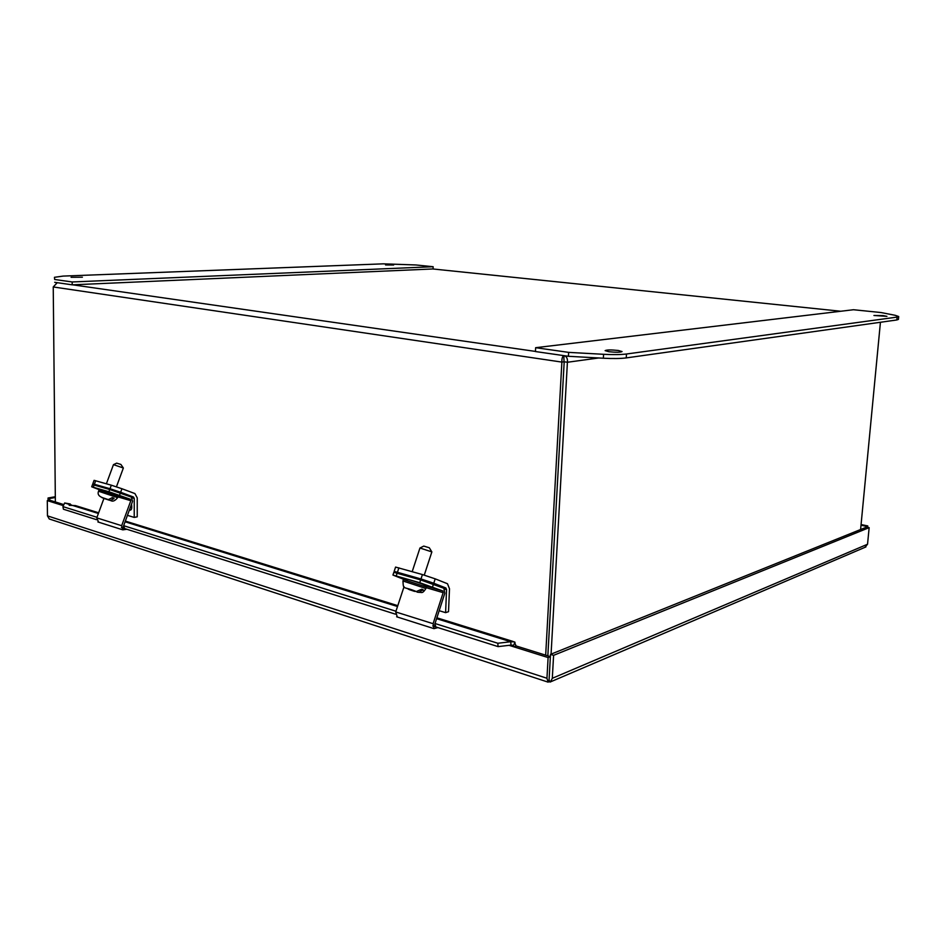 <?xml version="1.0" encoding="UTF-8"?>
<svg xmlns="http://www.w3.org/2000/svg" width="946" height="946" viewBox="0 0 946 946"><rect width="100%" height="100%" fill="white"/><g stroke="black" fill="none" stroke-linecap="round" stroke-linejoin="round"><path stroke-width="1.42" d="M102.109 497.738L108.317 499.606L112.42 497.608L113.993 498.625L110.623 500.41L108.944 499.937L111.096 500.741L103.788 498.199M116.441 486.812L123.358 468.01L113.461 464.64L106.39 483.773M123.335 467.974L120.899 464.451L116.689 463.138L113.532 464.616M103.067 497.868C98.822 496.402 97.32 494.19 98.55 491.234L98.987 490.063C100.784 489.413 97.509 488.55 103.504 490.738C94.73 487.545 105.917 490.82 114.3 493.895M385.578 264.951L393.642 265.01L385.578 264.951M71.08 277.284L82.385 277.202L71.08 277.284M63.146 276.09L54.442 277.308L54.679 279.484L72.18 281.967L433.15 266.725L415.933 264.963L383.319 263.839L63.146 276.09M54.442 277.308L54.679 279.484M433.15 266.725L433.067 268.948L72.203 284.841L72.18 281.967M54.702 282.31L72.203 284.841M563.851 359.433L564.053 355.661M564.774 355.767C566.855 356.926 567.73 359.09 567.411 362.259L564.194 361.786L547.84 655.862L564.194 361.786L561.877 362.093L545.676 655.176M57.257 282.688L53.236 286.957L55.365 501.959M880.43 322.267L860.6 529.524M598.771 357.966L567.411 362.259L551.069 654.135M56.263 282.937L57.008 282.677M53.236 286.957L561.877 362.093C561.723 358.711 562.373 356.559 563.816 355.625M121.939 488.739L134.923 493.576L137.241 497.856L137.229 516.823L134.226 517.415L134.237 498.412L133.469 496.993L120.65 492.263L121.939 488.739L111.321 485.192L110.02 488.727L120.65 492.263M100.986 486.965L92.803 483.82L94.092 480.343L111.321 485.192M92.803 483.82L110.02 488.727M134.226 517.415L127.438 515.345M70.3 503.982L64.659 502.976L68.963 504.324L69.519 505.377L72.546 505.436L98.384 513.477M69.129 505.211L69.472 504.064L72.322 505.471M98.644 512.791L75.526 505.613L72.546 505.436M509.078 645.338L513.761 646.804L513.418 645.574L511.017 645.101L510.757 641.743L514.352 641.861L516.055 645.929L550.371 656.642L548.101 657.565L513.761 646.804L516.055 645.929M550.371 656.642L549.082 679.855L550.501 654.372L866.56 527.123L866.631 526.39L861.014 525.231M63.879 504.62L49.689 500.186L49.665 498.507L55.317 497.501M550.501 654.372L553.599 655.33L552.298 678.306L550.477 681.889L548.503 681.759L548.55 681.085L548.136 682.149L546.954 678.258L548.101 657.565M550.111 682.101L549.07 679.843M861.073 524.557L867.778 525.929L866.631 526.39M867.778 525.929L867.636 527.336M49.665 498.507L48.057 498.01L55.317 496.721M48.092 500.469L48.057 498.01M549.07 679.855L548.124 682.09M49.689 500.186L47.3 500.611L47.466 515.866L49.263 518.976L548.136 682.149M63.382 505.649L47.3 500.611M50.398 519.342L49.263 518.976M866.56 527.123L869.149 527.643L553.599 655.33M864.845 547.379L867.541 544.234L869.149 527.643M96.977 517.296L62.933 506.607L64.659 502.976M436.591 618.672L510.757 641.743L497.809 643.256L435.018 623.52M395.96 611.246L123.666 525.692M513.418 645.574L515.014 642.251M62.933 506.607L63.417 509.22L96.527 519.685M497.809 643.256L498.081 646.615L432.76 625.968M395.404 614.155L121.431 527.549M511.017 645.101L498.081 646.615M103.965 498.341L96.776 517.864L98.597 522.168M126.859 529.275L122.814 529.855L121.679 525.704L130.82 500.694L117.931 496.898M99.247 489.685L91.703 486.8L92.519 484.6L109.724 489.508L108.908 491.743L91.703 486.8M117.966 495.609L130.347 499.24L130.82 500.694M130.347 499.24L108.908 491.743M123.548 527.466L124.411 527.75L123.441 526.307L132.558 501.333L131.352 497.099L109.724 489.508M106.425 491.27L116.37 494.746M99.531 489.508L98.195 488.928L99.413 489.212M404.048 586.674L395.724 611.944L397.308 616.993M437.915 627.6L433.989 628.641L433.102 623.698L443.166 592.669L426.185 587.667M403.564 579.271L392.945 575.062L393.843 572.33L420.674 579.933L419.764 582.712L392.945 575.062M442.846 590.978L426.291 586.118L442.775 590.943L443.166 592.669M442.775 590.943L419.764 582.712M434.817 625.696L435.633 625.956L434.77 624.289L444.809 593.308L443.863 588.282L420.674 579.933M403.977 578.893L401.069 577.687L403.575 578.278M435.195 578.846L447.47 583.729L449.492 588.731L448.522 611.684L445.601 612.653L446.559 589.642L445.897 587.986L433.765 583.221L435.195 578.846L422.436 574.565L420.994 578.952L433.765 583.221M401.293 574.293L394.163 571.372L395.582 567.08L422.436 574.565M394.163 571.372L420.994 578.952M445.601 612.653L439.169 610.69M618.258 350.469L622.054 351.557C620.434 352.409 616.035 352.456 608.869 351.711L605.121 350.635C606.741 349.784 611.116 349.736 618.258 350.469M882.985 315.574L886.934 316.354L873.938 315.479L882.985 315.574M897.092 317.099L898.7 316.532L895.235 315.314L881.022 312.547L853.481 309.732L535.649 347.69L568.641 352.373L603.583 354.301C613.315 354.797 620.954 354.691 626.489 354.005L897.092 317.099L896.808 319.973L898.416 319.393L898.7 316.543M568.641 352.373L568.428 356.287L603.347 358.227C613.067 358.723 620.706 358.617 626.24 357.907L896.808 319.973M535.649 347.69L535.448 351.545L568.428 356.287M407.265 579.732C398.668 576.457 415.554 581.4 423.43 584.474M405.751 588.034L416.299 591.546L421.715 589.216L423.181 589.772L418.794 592.373L408.341 589.192M424.269 575.109L431.861 551.908L419.953 548.006L412.196 571.632M431.814 551.837L429.295 547.758L423.761 546.09L420.083 547.959M98.987 490.063L118.073 496.496C119.125 495.834 117.99 495.172 114.667 494.486M98.55 491.234L117.659 497.655C114.915 501.002 112.574 501.924 110.623 500.41M109.074 500.127L104.568 498.625M103.705 498.093L108.128 499.559M111.723 497.951L113.993 498.625M112.113 497.62L113.969 498.175L112.113 497.62M432.771 268.96L840.769 311.246L432.783 268.96M535.46 351.415L72.7 284.817M129.366 510.06L129.472 510.095C131.529 510.533 132.215 508.558 131.518 504.183M131.092 505.33L131.234 506.642M131.21 506.666L130.595 506.701M95.7 480.71L94.411 484.198M133.362 496.946L121.857 493.599M132.215 497.833L134.237 498.412M125.085 521.778L397.509 606.516M47.466 515.866L546.954 678.258M867.541 544.234L552.298 678.306M96.776 517.864L121.679 525.704M119.539 495.29L120.355 493.043M93.311 487.178L94.127 484.967M395.724 611.944L433.102 623.698M432.547 586.981L433.445 584.202M396.256 575.83L397.166 573.087M441.829 602.484L442.846 599.35M398.905 567.813L397.486 572.129M445.803 587.939L434.876 584.758M444.655 589.086L446.559 589.642M626.489 354.005L626.24 357.907M603.583 354.301L603.347 358.227M402.972 580.95L403.445 579.531L426.374 587.076M416.299 591.546C402.89 585.822 403.481 590.517 402.961 580.974L425.913 588.507L426.386 587.064C426.953 586.106 426.173 585.491 424.033 585.219M410.446 589.63L415.885 591.439M417.919 592.208L417.245 592.196M414.62 591.404L409.334 589.654M420.923 589.665L423.087 590.304M104.805 488.077L105.089 487.296M114.856 491.128L115.14 490.347M117.659 497.655L118.084 496.484M103.445 497.986L108.317 499.606M563.946 361.1L564.041 359.563M122.034 493.658L133.469 496.993M125.345 521.08L397.793 605.665M436.875 617.797L513.158 641.494M550.477 681.889L865.933 546.918M512.365 645.184L513.028 645.397M97.911 521.956L122.814 529.855M117.966 495.621L130.418 499.275M396.658 616.792L433.989 628.641M435.042 584.817L445.897 587.986M407.17 579.721C404.64 578.408 403.398 578.337 403.445 579.508M422.519 580.477L422.838 579.508M410.446 576.954L410.765 575.984M418.794 592.373C421.656 591.983 422.164 594.419 425.913 588.507"/></g></svg>

